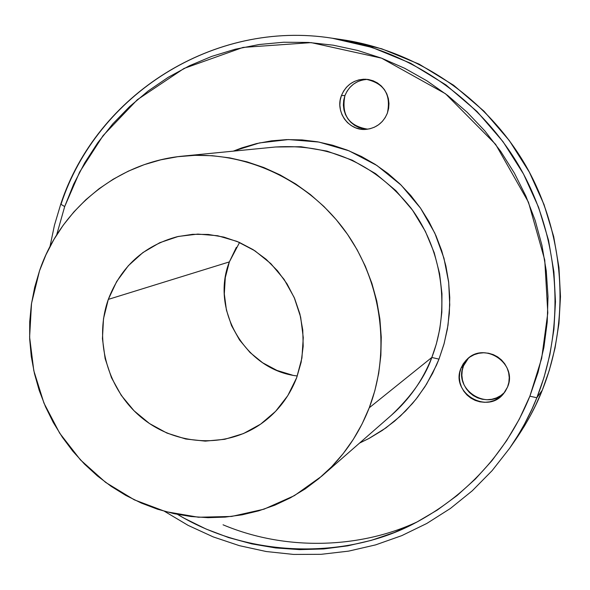<?xml version="1.0" encoding="UTF-8"?>
<svg xmlns="http://www.w3.org/2000/svg" width="590" height="590" viewBox="0 0 590 590"><rect width="100%" height="100%" fill="white"/><g stroke="black" fill="none" stroke-linecap="round" stroke-linejoin="round"><path stroke-width="0.89" d="M61.139 203.934C96.959 94.82 213.919 19.411 332.214 38.217L342.761 39.773L381.7 48.786L419.143 64.14L453.644 85.27L483.992 111.178L509.354 140.604L529.355 172.162L544.024 204.538L553.7 236.612L558.959 267.499L560.478 296.6L558.944 323.534L555.028 348.115L549.297 370.328L542.269 390.241C570.611 319.264 564.807 234.385 526.11 166.306C487.119 98.397 417.44 50.917 342.761 39.773C417.521 50.932 487.185 98.427 526.162 166.306C564.829 234.348 570.648 319.183 542.291 390.197L535.816 404.947L530.351 415.692L524.392 426.127L515.697 439.535L524.385 426.142L530.336 415.714L535.794 404.983L542.269 390.241L536.834 397.763L544.039 377.349L549.902 354.575L553.914 329.353L555.478 301.733L553.914 271.879L548.516 240.182L538.582 207.274L523.529 174.043L503.012 141.659L476.993 111.466L445.878 84.879L410.5 63.204L372.12 47.458L332.214 38.217C408.73 49.634 480.194 98.346 520.203 168.039C559.903 237.903 565.876 325.002 536.834 397.763L542.269 390.241C536.081 406.149 527.224 422.58 515.697 439.535L509.62 448.282C521.42 430.914 530.499 414.069 536.834 397.763L531.951 409.143L524.613 423.871L518.514 434.565L509.62 448.282L492.097 470.658L472.273 490.792L450.406 508.462L426.799 523.463L401.753 535.646L375.587 544.895L348.624 551.126L321.196 554.312L293.628 554.43L266.23 551.525L239.326 545.647L213.219 536.9L188.18 525.402L164.492 511.309M64.686 206.566L79.65 172.022L103.095 135.604L137.315 99.725L184.006 68.455L243.036 47.414L311.159 42.62L381.553 58.159L445.516 93.766L495.644 144.366L528.47 202.222L544.747 260.028L547.8 312.855L541.664 358.373L529.879 396.178L536.834 397.763L529.879 396.178L519.37 419.04L506.67 440.605L491.949 460.672L475.356 479.043L457.073 495.548L437.308 510.048L416.267 522.416L394.157 532.556L371.213 540.381L347.65 545.853L323.711 548.936L299.617 549.622L275.589 547.933L251.849 543.892L228.618 537.571L206.087 529.038L184.471 518.381L177.575 514.421C253.479 560.175 350.283 557.543 414.224 523.47C478.755 489.405 513.005 438.031 529.879 396.178L538.087 372.253L543.892 347.495L547.218 322.17L548.007 296.534L546.259 270.862L541.967 245.418L535.182 220.476L525.963 196.3L514.414 173.158L500.652 151.276L484.833 130.899L467.132 112.24L447.729 95.477L426.85 80.786L404.711 68.307L381.553 58.159L357.621 50.43L333.173 45.179L308.452 42.443L283.709 42.229L259.202 44.508L235.159 49.25L211.817 56.367L189.405 65.778L168.113 77.364L148.149 91L129.675 106.539L112.86 123.804L97.837 142.633L84.739 162.833L73.654 184.213L64.686 206.566L60.748 204.184L64.686 206.566L56.662 234.938L64.686 206.566M275.471 146.999L300.989 146.733L326.978 151.099L352.23 160.178L375.535 173.615L395.875 190.644L412.58 210.246L425.338 231.302L434.24 252.771L439.616 273.797L441.962 293.746L441.836 312.228L439.786 329.028L436.312 344.088L431.821 357.459C422.86 380.13 409.416 399.364 391.48 415.161C411.909 395.743 425.353 376.509 431.821 357.459L438.982 359.133L436.46 365.225L426.548 384.149L417.676 397.048L412.469 403.479L400.367 416.075L385.89 427.927L368.942 438.473L359.568 443.075L369.34 438.267L382.342 430.398L394.518 421.223L405.75 410.832L415.913 399.312L424.896 386.775L432.618 373.337L438.982 359.133L443.931 344.302L447.397 328.984L449.344 313.342L449.75 297.53L448.599 281.71L445.907 266.038L441.696 250.684L436.01 235.794L428.908 221.53L420.456 208.034L410.751 195.452L399.887 183.896L387.984 173.49L375.159 164.337L361.545 156.527L347.281 150.126L332.524 145.199L317.42 141.792L302.11 139.918L286.762 139.609L271.518 140.833L256.532 143.591L241.944 147.839L233.271 151.151L259.512 142.92L288.481 139.565L318.873 142.05L348.963 150.789L376.914 165.48L401.141 185.113L420.567 208.189L434.778 233.05L443.953 258.177L448.68 282.389L449.75 304.89L448.002 325.252L444.204 343.321L438.982 359.133L431.821 357.459C450.627 308.976 442.589 250.521 410.928 207.99C375.225 163.961 330.076 143.628 275.471 146.999L183.21 156.077C242.999 150.221 305.93 178.364 343.845 229.222C381.619 280.161 391.384 350.113 369.252 407.786L431.821 357.459L369.252 407.786C358.705 434.749 342.856 457.552 321.697 476.189L294.403 495.63L263.988 509.185L231.597 516.449L198.41 517.238L165.598 511.611L134.314 499.841L105.603 482.384L80.439 459.883L59.656 433.141L43.933 403.066L33.8 370.69L29.611 337.089L31.521 303.415L39.523 270.817C60.423 208.875 117.587 162.095 183.21 156.077M236.369 247.321L229.363 261.901L108.309 299.388C120.862 266.673 143.857 245.765 177.31 236.679L192.672 234.311L208.314 234.451L223.846 237.092L238.898 242.188L253.088 249.629L266.06 259.231L277.492 270.773L287.094 283.967L294.624 298.488L299.89 313.969L302.766 330.024L303.186 346.256L301.143 362.26L296.689 377.644C288.916 397.734 276.319 413.62 258.914 425.301C223.256 448.843 173.858 444.956 140.678 416.872C107.432 388.862 93.906 339.995 108.309 299.388L229.363 261.901C210.165 310.244 245.816 370.291 297.301 375.97M367.496 79.377C356.751 80.1 349.236 85.498 344.944 95.573L341.44 95.536C346.131 84.731 354.266 79.296 365.844 79.23C384.127 83.161 391.295 94.489 387.35 113.206C383.286 122.772 376.206 128.163 366.11 129.365C348.941 131.29 334.766 111.805 341.44 95.536L344.944 95.573C341.16 114.866 348.764 126.068 367.754 129.18M468.497 358.049L463.519 365.837L461.041 368.123L467.243 359.111C484.95 341.234 518.013 364.052 507.518 387.07L503.536 393.707C487.104 415.072 450.023 392.608 461.041 368.123L463.519 365.837C452.95 389.282 487.458 411.768 504.561 392.416M341.44 95.536L340.187 100.285L339.855 105.182L340.467 110.05L341.986 114.696L344.368 118.944L347.51 122.639L351.308 125.633L355.6 127.809L360.232 129.092L365.033 129.424L369.805 128.79L374.377 127.226L378.574 124.77L382.224 121.533L385.189 117.624L387.35 113.206L388.633 108.435L388.98 103.508L388.375 98.611L386.841 93.935L384.444 89.658L381.273 85.948L377.453 82.954L373.123 80.778L368.462 79.517L363.654 79.215L358.875 79.871L354.31 81.472L350.136 83.95L346.507 87.209L343.579 91.118L341.44 95.536M461.041 368.123L459.735 372.762L459.374 377.578L459.957 382.394L461.476 387.025L463.865 391.295L467.029 395.042L470.864 398.117L475.208 400.411L479.899 401.827L484.766 402.314L489.619 401.849L494.265 400.455L498.535 398.176L502.26 395.108L505.291 391.354L507.518 387.07L508.853 382.409L509.229 377.563L508.646 372.718L507.127 368.057L504.716 363.757L501.522 359.996L497.665 356.913L493.284 354.627L488.564 353.233L483.682 352.768L478.829 353.263L474.183 354.686L469.935 356.994L466.24 360.084L463.231 363.838L461.041 368.123M239.547 242.475L229.363 261.901L225.299 277.625L224.311 293.894L226.427 310.104L231.56 325.651L239.518 339.951L250.013 352.488L262.646 362.776L276.968 370.424L292.433 375.144M369.252 407.786L362.054 424.018L353.322 439.358L343.144 453.658L331.632 466.764L318.902 478.571L305.104 488.97L290.369 497.857L274.844 505.173L258.685 510.844L242.055 514.834L225.122 517.113L208.034 517.673L190.954 516.523L174.05 513.683L157.471 509.192L141.364 503.093L125.884 495.452L111.171 486.352L97.335 475.872L84.525 464.124L72.828 451.202L62.363 437.242L53.218 422.359L45.474 406.687L39.198 390.374L34.449 373.566L31.263 356.404L29.684 339.051L29.721 321.653L31.381 304.381L34.655 287.382L39.523 270.817L45.939 254.836L53.86 239.584L63.211 225.218L73.927 211.869L85.911 199.671L99.054 188.741L113.243 179.198L128.347 171.144L144.233 164.662L160.746 159.831L177.73 156.704L195.025 155.325L212.459 155.723L229.857 157.906L247.048 161.852L263.863 167.545L280.117 174.928L295.656 183.94L310.303 194.486L323.917 206.478L336.352 219.79L347.481 234.282L357.171 249.821L365.335 266.23L371.884 283.355L376.752 301.011L379.886 319.013L381.258 337.185L380.867 355.328L378.714 373.264L374.82 390.809L369.252 407.786M108.309 299.388L103.508 318.689L102.439 338.66L105.131 358.58L111.481 377.703L121.245 395.329L134.07 410.802L149.484 423.539L166.926 433.067L185.762 439.012L205.283 441.128L224.761 439.299L243.441 433.576L260.618 424.151L275.596 411.348L287.787 395.647L296.689 377.644L301.925 358.034L303.275 337.598L300.657 317.14L294.189 297.471L284.107 279.394L270.825 263.619L254.88 250.78L236.915 241.362L217.651 235.734L197.849 234.083L178.291 236.45L159.735 242.711L142.876 252.594L128.347 265.699L116.687 281.504L108.309 299.388M366.973 79.392L362.231 80.048L357.702 81.634L353.565 84.09L349.973 87.32L347.06 91.199L344.944 95.573L343.697 100.278L343.365 105.138L343.97 109.961L345.482 114.571L347.842 118.782L350.962 122.447L354.723 125.412L358.978 127.573L363.58 128.841M465.694 361.589L463.519 365.837L462.228 370.432L461.867 375.218L462.449 379.99L463.947 384.584L466.321 388.817L469.463 392.527L473.261 395.58L477.568 397.844L482.222 399.253L487.045 399.732L491.861 399.275L496.47 397.889L500.704 395.625L504.398 392.579M418.103 521.449C364.2 547.137 289.211 552.616 223.057 524.805M332.214 38.217C213.823 19.367 96.583 94.902 60.748 204.169L54.472 225.151L49.98 246.598M391.48 415.161L321.697 476.189"/></g></svg>
